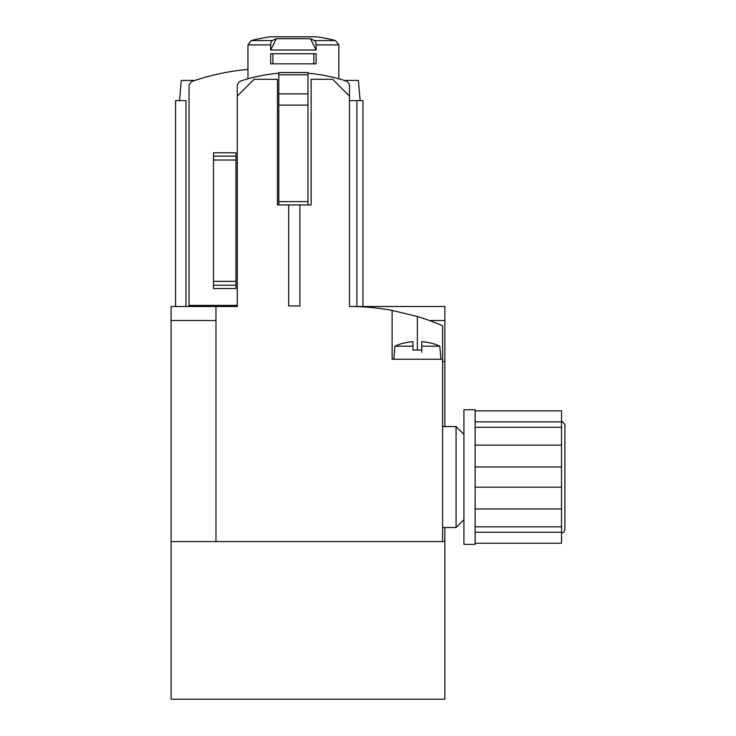 <?xml version="1.0" encoding="UTF-8"?>
<svg xmlns="http://www.w3.org/2000/svg" width="736" height="736" viewBox="0 0 736 736"><rect width="100%" height="100%" fill="white"/><g stroke="black" fill="none" stroke-linecap="round" stroke-linejoin="round"><path stroke-width="1.1" d="M171.092 541.558L444.857 541.558L444.857 699.2L171.092 699.2L171.092 320.528L215.97 320.528M171.092 320.528L171.092 306.507L189.042 306.507L189.042 86.471A5.612 5.612 0 0 1 192.832 81.162A235.612 235.612 0 0 1 247.949 69.386M404.515 343.031L404.515 343.031A53.673 53.673 0 0 1 412.988 341.642L412.988 350.042L417.367 350.042L417.367 316.517A235.06 235.06 0 0 1 442.612 325.744L442.612 359.242L392.122 359.242L392.122 310.408L417.367 316.517L392.122 310.408A235.06 235.06 0 0 0 349.49 306.507L444.857 306.507L444.857 320.528L429.465 320.528M442.612 361.486L444.857 361.486L444.857 426.558M444.857 527.537L444.857 541.558M444.857 361.486L444.857 320.528M334.19 77.547A235.612 235.612 0 0 1 335.616 77.952M197.892 79.488L201.37 78.412M310.454 38.704A168.296 84.152 90 0 1 314.428 40.554A4.49 2.245 90 0 1 316.112 44.896L316.112 50.02L310.454 38.704L276.322 38.704A168.296 84.152 90 0 0 272.348 40.554A4.49 2.245 90 0 0 270.664 44.896L247.949 44.896L247.949 78.826M316.112 50.02L270.664 50.02L276.322 38.704M270.664 44.896L270.664 50.02M270.664 53.719L270.664 63.82L316.112 63.82L316.112 53.719L270.664 53.719M189.042 306.507L237.286 306.507L237.286 86.213A5.612 5.612 0 0 1 241.16 80.886A168.296 168.296 0 0 1 278.806 73.204M307.97 73.204A168.296 168.296 0 0 1 345.616 80.886A5.612 5.612 0 0 1 349.49 86.213L349.49 306.507M362.949 306.507L362.949 100.62L349.49 100.62L356.905 100.62L356.905 306.507M237.286 305.385L189.042 305.385M185.987 306.507L185.987 100.62L175.582 100.62L175.582 306.507M278.806 93.886L307.97 93.886L307.97 72.57L278.806 72.57L278.806 204.967M307.97 93.886L307.97 105.11L278.806 105.11M307.97 105.11L307.97 201.6L278.806 201.6M299.892 204.967L288.678 204.967L288.678 305.946L299.892 305.946L299.892 204.967L311.116 204.967L311.116 79.304L332.654 79.304L349.49 96.131M307.97 201.6L307.97 204.967M272.909 63.82L272.909 53.719M313.867 63.82L313.867 53.719M235.943 281.336L235.943 156.161L213.504 156.161L213.504 285.191L235.943 285.191L235.943 281.336L213.504 281.336M213.504 285.191L213.504 288.558L235.943 288.558L235.943 285.191M235.943 156.161L235.943 152.794L213.504 152.794L213.504 156.161M360.143 100.62L358.377 80.426L344.2 80.426M195.012 80.426L181.277 80.426L179.51 100.62M442.612 359.242L442.612 541.558L215.97 541.558L215.97 306.507M237.286 96.131L254.122 79.304L277.454 79.304L277.454 204.967L288.678 204.967M442.612 426.558L456.072 426.558L456.072 527.537L442.612 527.537M417.367 350.042L421.746 350.042L421.746 341.642A53.673 53.673 0 0 1 430.22 343.031L430.22 343.031M412.988 350.042L412.988 346.178L394.947 346.178L393.806 359.242M430.358 342.875A53.857 53.857 0 0 1 439.788 346.178L421.746 346.178L421.746 352.286M463.928 544.364L463.928 409.731L475.152 409.731L475.152 544.364L463.928 544.364M475.152 445.133L561.54 445.133L561.54 487.103M475.152 421.857L561.54 421.857L561.54 445.133M475.152 410.854L561.54 410.854L561.54 421.857M475.152 532.238L561.54 532.238L561.54 543.242L475.152 543.242M475.152 508.962L561.54 508.962L561.54 532.238M561.54 466.992L475.152 466.946M561.54 533.149L563.905 532.183L564.908 529.782L564.908 424.313L561.54 420.946M314.428 40.554L335.46 40.554L338.827 44.896L316.112 44.896M272.348 40.554L251.316 40.554L247.949 44.896L251.316 40.554A168.296 168.296 0 0 1 270.232 36.809L316.544 36.809A168.296 168.296 0 0 1 335.46 40.554L338.827 44.896L338.827 78.826M307.97 74.814L278.806 74.814M235.943 160.016L213.504 160.016M475.152 487.149L561.54 487.149L561.54 508.962M463.928 434.415L456.072 426.558M463.928 519.68L456.072 527.537M404.377 342.875A53.857 53.857 0 0 0 394.947 346.178M439.788 346.178L440.928 359.242M475.152 427.285L561.54 427.285M475.152 526.81L561.54 526.81"/></g></svg>
